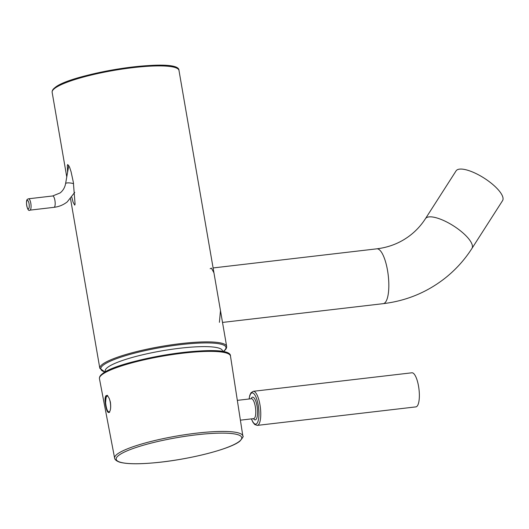 <?xml version="1.0" encoding="UTF-8"?>
<svg xmlns="http://www.w3.org/2000/svg" width="529" height="529" viewBox="0 0 529 529"><rect width="100%" height="100%" fill="white"/><g stroke="black" fill="none" stroke-linecap="round" stroke-linejoin="round"><path stroke-width="0.79" d="M67.58 172.289L67.362 165.379L67.705 164.539L69.537 167.038L71.071 171.753L73.352 182.287L75.078 204.174L74.715 205.133L73.101 202.197L71.818 197.238M456.772 170.12A27.601 9.059 -147.4 0 0 456.071 170.887L425.455 218.662A27.601 9.059 32.6 0 1 426.162 217.895A27.601 9.059 32.6 0 1 454.894 226.782A27.601 9.059 32.6 0 1 471.941 248.445L502.55 200.67A27.601 9.059 -147.4 0 0 485.503 179.007A27.601 9.059 -147.4 0 0 456.772 170.12M210.158 268.745L211.402 268.143L213.934 272.772L220.474 310.629L219.416 322.326M105.945 395.765C107.632 395.123 109.113 397.259 110.389 402.179C111.03 407.363 110.607 410.762 109.113 412.389C107.777 412.99 106.653 410.808 105.734 405.842C104.735 400.711 104.802 397.345 105.945 395.765L106.415 395.566M109.113 412.389L108.683 412.58M418.538 386.177A17.159 5.131 83.3 0 1 415.873 406.887L257.279 425.395A17.159 5.131 83.3 0 0 259.944 404.692A17.159 5.131 83.3 0 0 253.298 391.308L411.893 372.793A17.159 5.131 83.3 0 1 418.538 386.177M70.536 198.792L99.816 368.303A64.359 11.089 -9.8 0 1 102.236 364.474A64.359 11.089 -9.8 0 1 171.112 344.875A64.359 11.089 -9.8 0 1 226.65 346.396C226.809 348.009 225.909 349.543 223.952 350.998L223.013 351.686M222.888 351.666A63.5 10.937 170.2 0 0 223.562 351.157A63.5 10.937 170.2 0 0 180.601 344.63A63.5 10.937 170.2 0 0 103.195 365.208A63.5 10.937 170.2 0 0 105.132 372.006M55.234 87.563A63.5 10.937 -9.8 0 1 118.899 68.882A63.5 10.937 -9.8 0 1 177.142 68.353M52.146 92.33C51.987 90.717 52.887 89.183 54.851 87.721C70.86 73.26 179.767 56.352 178.981 70.417A64.359 11.089 170.2 0 0 123.442 68.896A64.359 11.089 170.2 0 0 54.566 88.495A64.359 11.089 170.2 0 0 52.146 92.33L66.766 176.951M425.455 218.662C421.401 224.97 416.468 230.413 410.656 234.995C400.863 242.652 389.582 247.268 376.827 248.828A27.601 8.252 83.3 0 1 387.902 272.805A27.601 8.252 83.3 0 1 384.656 303.038A27.601 8.252 83.3 0 1 383.227 303.659L222.511 322.425M222.61 351.613L222.478 350.793A59.493 10.249 170.2 0 0 148.682 353.418A59.493 10.249 170.2 0 0 105.225 371.047L105.377 371.867M239.333 441.384A63.685 10.97 170.2 0 0 196.239 434.838A63.685 10.97 170.2 0 0 118.602 455.476A63.685 10.97 170.2 0 0 161.695 462.022A63.685 10.97 170.2 0 0 239.333 441.384M242.844 436.028C243.757 436.002 242.785 437.701 239.915 441.126C230.492 449.147 188.714 459.648 155.513 462.696C138.803 464.27 126.9 464.112 119.812 462.22C114.304 460.389 114.548 457.849 114.634 458.174A65.054 11.208 -9.8 0 1 117.074 454.266A65.054 11.208 -9.8 0 1 186.79 434.441A65.054 11.208 -9.8 0 1 242.844 436.028L230.485 356.077A66.489 11.453 170.2 0 0 173.201 354.456A66.489 11.453 170.2 0 0 101.945 374.717A66.489 11.453 170.2 0 0 99.452 378.711C99.26 377.045 100.186 375.451 102.229 373.937C118.774 358.966 231.543 341.503 230.485 356.077M102.613 373.778A65.629 11.307 -9.8 0 1 168.493 354.45A65.629 11.307 -9.8 0 1 228.64 353.941M240.391 420.171L253.741 418.611A10.011 2.995 -96.7 0 0 255.295 406.53A10.011 2.995 -96.7 0 0 251.42 398.727L251.513 398.721M251.13 398.76A11.44 3.419 83.3 0 1 257.041 406.067A11.44 3.419 83.3 0 1 256.995 417.507A11.44 3.419 83.3 0 1 253.451 418.644M251.493 418.875A15.731 4.701 -96.7 0 0 257.563 422.446A15.731 4.701 -96.7 0 0 258.205 405.154A15.731 4.701 -96.7 0 0 253.345 393.252A15.731 4.701 -96.7 0 0 249.172 398.985M73.584 183.649A5.72 1.514 -170.1 0 0 65.794 183.351A5.72 1.514 -170.1 0 0 65.583 183.669C64.862 187.517 63.044 190.599 60.141 192.926L52.702 195.968L28.579 198.785A5.72 1.713 83.3 0 1 30.874 203.751A5.72 1.713 83.3 0 1 30.199 210.02A5.72 1.713 83.3 0 1 29.902 210.145L54.031 207.328A5.72 1.713 -96.7 0 0 54.322 207.203A5.72 1.713 -96.7 0 0 54.996 200.934A5.72 1.713 -96.7 0 0 52.702 195.968M28.606 208.79A4.292 1.283 -96.7 0 0 29.049 203.705A4.292 1.283 -96.7 0 0 27.164 200.458A4.292 1.283 -96.7 0 0 26.721 205.536A4.292 1.283 -96.7 0 0 28.606 208.79M107.995 396.459A7.928 2.374 -96.7 0 0 107.658 396.228A7.928 2.374 -96.7 0 0 105.621 402.761A7.928 2.374 -96.7 0 0 108.557 411.787A7.928 2.374 -96.7 0 0 110.111 410.61M110.402 409.519A7.928 2.374 -96.7 0 0 110.594 405.254A7.928 2.374 -96.7 0 0 109.067 398.112M226.65 346.396L220.474 310.629M213.934 272.779L178.981 70.417M99.816 368.303L105.02 372.072M383.227 303.659C406.193 300.875 426.711 292.451 444.796 278.38C455.495 269.935 464.548 259.957 471.941 248.445M376.827 248.828L213.101 267.945M114.634 458.174L99.452 378.711M251.387 418.889L252.941 422.301L254.687 424.496L257.279 425.395M251.42 398.727L237.329 400.367M249.066 398.998L249.794 395.302L250.984 392.776L253.298 391.308M74.741 192.391L67.216 201.913C63.341 204.928 58.95 206.733 54.031 207.328M28.579 198.785L27.64 199.175C25.081 199.876 27.323 212.592 29.902 210.145M68.783 165.418L65.583 183.669M107.671 395.566C106.613 394.581 105.926 396.975 105.608 402.741C106.851 413.037 109.086 412.256 109.629 412.322"/></g></svg>

